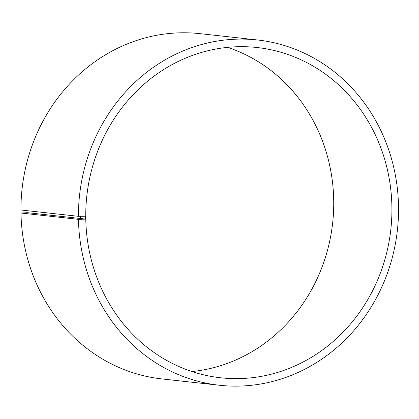 <?xml version="1.0" encoding="UTF-8"?>
<svg xmlns="http://www.w3.org/2000/svg" width="419" height="419" viewBox="0 0 419 419"><rect width="100%" height="100%" fill="white"/><g stroke="black" fill="none" stroke-linecap="round" stroke-linejoin="round"><path stroke-width="0.63" d="M78.437 216.319A173.681 159.875 -83.7 0 1 257.455 39.967L199.968 33.651A173.681 159.875 -83.7 0 0 20.95 210.003L78.437 216.319L85.748 216.199A166.133 152.925 -83.7 0 1 256.983 47.515A166.133 152.925 -83.7 0 1 390.843 229.355A166.133 152.925 -83.7 0 1 220.687 377.791A166.133 152.925 -83.7 0 1 85.78 219.095L27.591 212.7L20.981 213.03L78.468 219.347L85.78 219.095M227.554 47.368A166.133 152.925 -83.7 0 1 332.655 222.96A166.133 152.925 -83.7 0 1 191.928 371.538M257.455 39.967A173.681 159.875 -83.7 0 1 397.401 230.078A173.681 159.875 -83.7 0 1 219.509 385.26L162.022 378.938A173.681 159.875 -83.7 0 1 20.981 213.03M219.509 385.26A173.681 159.875 -83.7 0 1 78.468 219.347M80.411 216.351L80.448 219.352M85.424 216.235L85.455 219.142"/></g></svg>
